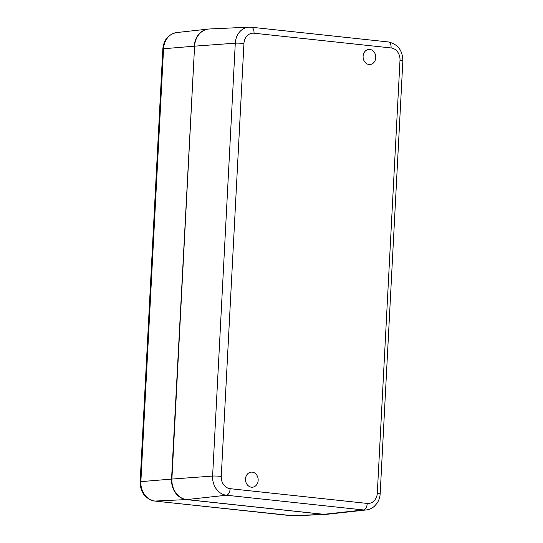 <?xml version="1.0" encoding="UTF-8"?>
<svg xmlns="http://www.w3.org/2000/svg" width="543" height="543" viewBox="0 0 543 543"><rect width="100%" height="100%" fill="white"/><g stroke="black" fill="none" stroke-linecap="round" stroke-linejoin="round"><path stroke-width="0.81" d="M221.259 476.381L243.943 43.488A11.342 9.489 -94.5 0 1 254.022 33.218L391.103 47.954A11.342 9.489 -94.5 0 1 400.001 60.259L377.31 493.153A11.342 9.489 -94.5 0 1 367.238 503.422A6.306 3.414 96.1 0 1 363.525 509.958A17.648 14.77 85.5 0 0 366.213 509.958L326.696 514.309A18.917 15.828 -94.5 0 1 323.818 514.316L186.731 499.58A18.917 15.828 -94.5 0 1 171.9 479.062L194.584 46.162A18.917 15.828 -94.5 0 1 209.354 28.983L249.067 27.15A17.648 14.77 85.5 0 0 235.289 43.182L212.605 476.075A17.648 14.77 85.5 0 0 226.438 495.223A6.306 3.414 -83.9 0 0 230.151 488.686A11.342 9.489 -94.5 0 1 221.259 476.381A6.306 0.536 -177 0 0 212.605 476.075L171.9 479.062M252.224 472.138A7.568 6.333 -94.5 0 1 258.169 479.761A7.568 6.333 -94.5 0 1 252.42 487.207A7.568 6.333 -94.5 0 1 245.517 480.161A7.568 6.333 -94.5 0 1 251.246 472.125A7.568 6.333 -94.5 0 1 252.224 472.138M369.817 49.44A7.568 6.333 -94.5 0 1 375.763 57.069A7.568 6.333 -94.5 0 1 370.014 64.515A7.568 6.333 -94.5 0 1 363.111 57.463A7.568 6.333 -94.5 0 1 368.833 49.427A7.568 6.333 -94.5 0 1 369.817 49.44M243.943 43.488A6.306 0.536 -177 0 0 235.289 43.182L194.584 46.162M254.022 33.218A6.306 3.414 -83.9 0 0 251.253 27.218L249.067 27.15A17.648 14.77 85.5 0 1 250.968 27.211M391.103 47.954A6.306 3.414 -83.9 0 0 388.34 41.954L251.253 27.218M400.001 60.259A6.306 0.536 3 0 1 402.852 60.857C402.662 50.411 397.822 44.105 388.34 41.954M377.31 493.153A6.306 0.536 3 0 1 380.168 493.75L402.852 60.857M186.731 499.58L226.438 495.223L363.525 509.958L323.818 514.316M367.238 503.422L230.151 488.686M194.584 46.189L171.561 479.089L140.868 481.641A4.731 0.4 -177 0 0 140.148 481.817C140.359 492.481 145.212 498.888 154.687 501.053A4.731 2.559 -83.9 0 0 154.898 501.053A17.899 14.973 -94.5 0 1 140.868 481.641L163.558 48.748A17.899 14.973 -94.5 0 1 176.733 32.553L208.159 29.084A18.903 15.822 85.5 0 0 194.245 46.196L163.558 48.748A4.731 0.4 3 0 0 162.832 48.918C163.803 39.7 168.439 34.25 176.733 32.553M291.564 515.748A4.731 2.559 -83.9 0 0 291.774 515.782A4.731 2.559 -83.9 0 0 291.985 515.789L154.898 501.053L186.385 499.594L323.465 514.33A18.903 15.822 85.5 0 0 325.501 514.397L325.678 514.384M154.687 501.053L293.912 515.85A17.899 14.973 -94.5 0 1 291.985 515.789L323.465 514.33A0.631 0.339 96.1 0 0 323.58 514.289M171.9 479.082L171.561 479.089A18.903 15.822 85.5 0 0 186.385 499.594A0.631 0.339 96.1 0 0 186.5 499.553M366.213 509.958C369.362 509.578 372.131 508.309 374.534 506.144L377.018 503.273C378.919 500.442 379.971 497.266 380.168 493.75M162.832 48.918L140.148 481.817M293.912 515.85L325.501 514.397"/></g></svg>
